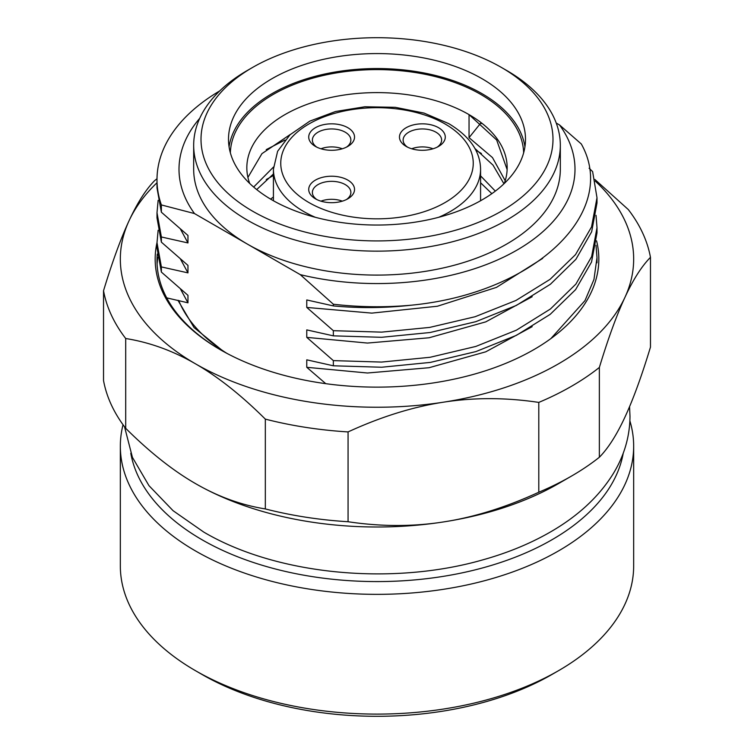 <?xml version="1.0" encoding="UTF-8"?>
<svg xmlns="http://www.w3.org/2000/svg" width="754" height="754" viewBox="0 0 754 754"><rect width="100%" height="100%" fill="white"/><g stroke="black" fill="none" stroke-linecap="round" stroke-linejoin="round"><path stroke-width="1.13" d="M315.426 146.417L315.426 146.417A22.912 13.233 180 0 1 315.426 127.709A22.912 13.233 180 0 1 347.83 127.709A22.912 13.233 180 0 1 347.83 146.417A22.912 13.233 180 0 1 315.426 146.417M347.83 180.102A22.912 13.233 180 0 1 347.83 198.811A22.912 13.233 180 0 1 315.426 198.811L315.426 198.811A22.912 13.233 180 0 1 315.426 180.102A22.912 13.233 180 0 1 347.83 180.102M438.574 127.709A22.912 13.233 180 0 1 438.574 146.417A22.912 13.233 180 0 1 406.17 146.417L406.17 146.417A22.912 13.233 180 0 1 406.17 127.709A22.912 13.233 180 0 1 438.574 127.709M407.575 147.171A19.246 11.112 180 0 1 403.126 140.055A19.246 11.112 180 0 1 415.002 129.792A19.246 11.112 180 0 1 435.982 132.204A19.246 11.112 180 0 1 441.618 140.055A19.246 11.112 180 0 1 437.169 147.171M433.041 148.774A19.246 11.112 0 0 0 411.693 148.774M342.307 201.167A19.246 11.112 0 0 0 320.959 201.167M342.307 148.774A19.246 11.112 0 0 0 320.959 148.774M316.831 199.556A19.246 11.112 180 0 1 312.382 192.449A19.246 11.112 180 0 1 324.258 182.185A19.246 11.112 180 0 1 345.238 184.589A19.246 11.112 180 0 1 350.874 192.449A19.246 11.112 180 0 1 346.425 199.556M316.831 147.171A19.246 11.112 180 0 1 312.382 140.055A19.246 11.112 180 0 1 324.258 129.792A19.246 11.112 180 0 1 345.238 132.204A19.246 11.112 180 0 1 350.874 140.055A19.246 11.112 180 0 1 346.425 147.171M252.552 211.158A175.993 101.611 0 0 0 501.448 211.158A175.993 101.611 0 0 0 501.448 67.464L501.448 67.464A175.993 101.611 0 0 0 252.552 67.464A175.993 101.611 0 0 0 252.552 211.158M271.996 199.933A148.5 85.73 0 0 0 433.823 218.519A148.5 85.73 0 0 0 525.5 139.311A148.5 85.73 0 0 0 482.004 78.689A148.5 85.73 0 0 0 320.177 60.103A148.5 85.73 0 0 0 228.5 139.311A148.5 85.73 0 0 0 271.996 199.933M524.935 146.794A148.5 85.73 0 0 0 482.004 93.656A148.5 85.73 0 0 0 326.218 73.713A148.5 85.73 0 0 0 229.065 146.794M523.644 152.817A146.662 84.674 0 0 0 480.703 94.401A146.662 84.674 0 0 0 322.043 75.777A146.662 84.674 0 0 0 230.356 152.817M504.285 183.467A130.169 75.146 0 0 0 507.169 167.756A130.169 75.146 0 0 0 469.045 114.617L496.65 139.971L507.131 169.565M481.457 123.609L480.703 123.138L469.045 137.652L492.485 157.586L505.208 180.734M474.945 148.51L493.003 165.107L503.955 183.787M480.581 175.861L495.331 191.111M480.581 182.76L491.844 193.665M266.228 149.631L284.993 140.037M475.84 150.178L481.457 153.552M266.228 179.575L273.419 175.465M273.419 197.03L270.573 199.103M273.476 167.049L253.655 187.049M469.045 137.652L469.045 114.617A130.169 75.146 0 0 0 327.189 98.322A130.169 75.146 0 0 0 246.831 167.756A130.169 75.146 0 0 0 249.715 183.467M247.915 177.416L261.93 153.656L290.488 134.335M256.699 189.574L273.419 173.995M633.662 446.17L633.662 565.924A256.662 148.18 180 0 1 558.488 670.702L552.013 674.444A247.491 142.892 180 0 1 201.997 674.453A247.491 142.892 180 0 1 201.987 674.444L195.512 670.702A256.662 148.18 180 0 1 120.338 565.924L120.338 446.17A256.662 148.18 0 0 0 195.512 550.957A256.662 148.18 0 0 0 475.218 583.078A256.662 148.18 0 0 0 633.662 446.17A256.662 148.18 0 0 0 629.892 420.864M558.488 670.702A256.662 148.18 180 0 1 195.512 670.702L201.987 674.444M123.034 424.738A256.662 148.18 0 0 0 120.338 446.17M130.791 453.248A247.491 142.892 0 0 0 201.997 539.732A247.491 142.892 0 0 0 459.912 573.323A247.491 142.892 0 0 0 623.209 453.267M166.709 297.868L187.963 302.816L187.963 295.332L161.375 272.081L161.375 266.916L187.963 272.873L187.963 265.389L161.375 242.147L161.375 236.973L187.963 242.939L187.963 235.455L161.375 212.204L161.375 204.928L194.485 213.561L300.243 274.626A198 114.316 0 0 0 517.008 250.083A198 114.316 0 0 0 559.515 124.938L581.306 143.976C619.515 212.194 535.265 293.155 411.411 305.182C385.294 308.113 359.281 308.358 333.353 305.917L333.353 304.22L300.243 274.626M333.353 305.917L306.774 299.951L306.774 307.434L333.353 330.686L333.353 335.85L306.774 329.894L306.774 337.377L333.353 360.619L333.353 365.794L306.774 359.828L306.774 367.311L325.766 383.673M596.018 245.248L596.998 257.632L593.964 279.461L584.991 300.61L550.872 338.603M333.353 365.794L381.712 367.236L430.393 362.401L475.925 351.581L516.415 335.332L550.184 314.361L575.613 289.611L591.532 262.072L596.998 232.863L596.998 227.699L591.654 256.567L575.905 284.079L550.401 309.017L516.386 330.177L475.831 346.435L430.091 357.283L381.552 362.071L333.353 360.619M596.028 215.314L596.998 227.699M333.353 335.85L381.552 337.302L430.091 332.514L475.831 321.666L516.386 305.408L550.401 284.249L575.905 259.31L591.654 231.798L596.998 202.93L596.998 197.765L591.551 226.907L575.528 254.607L550.052 279.357L515.962 300.46L475.105 316.727L429.657 327.415L381.637 332.128L333.353 330.686M589.119 168.217L592.625 171.61L596.998 197.765M556.226 123.043L559.515 124.938M542.663 258.405L496.471 287.378L437.395 306.237L371.797 313.117L306.774 307.434M161.375 236.973L157.002 212.732L158.133 200.347M187.963 242.939L180.508 229.197M532.173 296.718L485.755 321.873L429.064 337.773L367.471 343.061L306.774 337.377M161.375 266.916L157.002 242.665L158.133 230.281M187.963 272.873L180.508 259.131M532.173 326.661L485.755 351.816L429.064 367.716L367.471 373.004L306.774 367.311M187.963 302.816L180.508 289.074M161.375 212.204L157.002 187.963L157.002 179.725A219.998 127.011 0 0 0 161.375 204.928M157.002 212.732L157.002 217.897L161.375 242.147M596.584 240.894A221.827 128.076 180 0 1 533.86 349.62A221.827 128.076 180 0 1 220.14 349.62A221.827 128.076 180 0 1 157.002 242.628L157.002 247.84L161.375 272.081M219.706 90.923A219.998 127.011 0 0 0 157.002 179.725M333.353 304.22A219.998 127.011 0 0 0 411.411 305.182M199.706 118.359A198 114.316 0 0 0 194.485 213.561M252.552 67.464L247.369 70.452A183.326 105.843 0 0 0 193.674 145.296L193.674 169.245A183.326 105.843 0 0 0 247.369 244.089A183.326 105.843 0 0 0 447.16 267.039A183.326 105.843 0 0 0 560.326 169.245L560.326 145.296A183.326 105.843 0 0 0 506.631 70.452L501.448 67.464L506.631 70.452M193.674 145.296A183.326 105.843 0 0 0 247.369 220.14A183.326 105.843 0 0 0 447.16 243.09A183.326 105.843 0 0 0 560.326 145.296M195.512 483.597C217.972 496.613 241.242 505.057 265.323 508.931A274.993 158.764 0 0 0 348.065 521.73C380.959 526.669 412.74 526.744 443.427 521.947C474.115 517.244 505.896 507.338 538.79 492.23A274.993 158.764 0 0 0 571.457 476.104L558.488 483.597A256.662 148.18 180 0 1 443.427 521.947A256.662 148.18 180 0 1 195.512 483.597L195.512 483.597C173.052 470.675 149.782 452.249 125.701 428.319L125.701 338.508A274.993 158.764 0 0 1 103.534 290.733C112.346 261.723 120.866 238.377 129.085 220.705C137.303 202.949 145.824 189.584 154.636 180.621A274.993 158.764 180 0 1 157.011 178.764M178.726 300.478A203.495 117.492 0 0 0 226.897 353.362M223.75 351.656L194.032 327.547L177.935 300.29M157.077 263.843L157.68 257.416M220.79 349.997A219.998 127.011 180 0 1 157.002 260.592A219.998 127.011 180 0 1 157.294 254.07M157.002 182.732A256.662 148.18 0 0 0 129.085 220.705A256.662 148.18 180 0 0 195.512 363.843C173.052 350.827 149.782 342.382 125.701 338.508M595.226 181.054A256.662 148.18 180 0 1 624.915 297.415C616.697 315.087 608.176 338.423 599.364 367.443A274.993 158.764 180 0 1 538.79 402.41C505.896 397.471 474.115 397.405 443.427 402.193A256.662 148.18 0 0 0 624.915 297.415C633.134 279.649 641.654 266.294 650.466 257.331A274.993 158.764 0 0 0 628.299 209.555L594.859 179.452M443.427 402.193A256.662 148.18 180 0 1 195.512 363.843C217.972 376.764 241.242 395.19 265.323 419.12A274.993 158.764 0 0 0 348.065 431.919C380.959 416.802 412.74 406.896 443.427 402.193M650.466 257.331L650.466 347.142C641.654 376.161 633.134 399.497 624.915 417.169C616.697 434.926 608.176 448.291 599.364 457.254L599.364 367.443M103.534 290.733L103.534 380.553A274.993 158.764 0 0 0 125.701 428.319M571.457 476.104A274.993 158.764 0 0 0 599.364 457.254M348.065 521.73L348.065 431.919M538.79 492.23L538.79 402.41M265.323 508.931L265.323 419.12M308.942 202.553A96.248 55.57 0 0 0 445.058 202.553A96.248 55.57 0 0 0 445.058 123.967A96.248 55.57 0 0 0 308.942 123.967A96.248 55.57 0 0 0 308.942 202.553M438.639 217.312A103.581 59.802 0 0 0 480.581 169.245C480.279 151.413 469.657 136.201 448.724 123.609L424.068 113.091L395.284 107.313L364.879 106.766L335.549 111.507L309.866 121.111L290.026 134.768L277.613 151.29L273.419 169.245A103.581 59.802 0 0 0 303.758 211.535A103.581 59.802 0 0 0 315.361 217.312M480.581 200.743L480.581 169.245M273.419 200.743L273.419 169.245M596.998 262.807L596.998 257.632M629.552 406.67L629.995 416.236C629.863 436.462 624.255 455.652 613.181 473.785C598.619 497.14 577.196 516.829 548.884 532.861C528.903 544.19 506.584 553.266 481.947 560.099C391.156 585.933 276.266 574.831 203.797 532.107L173.109 510.722L148.962 485.642L132.421 457.358L124.542 426.802M157.039 260.601L157.039 262.694"/></g></svg>
